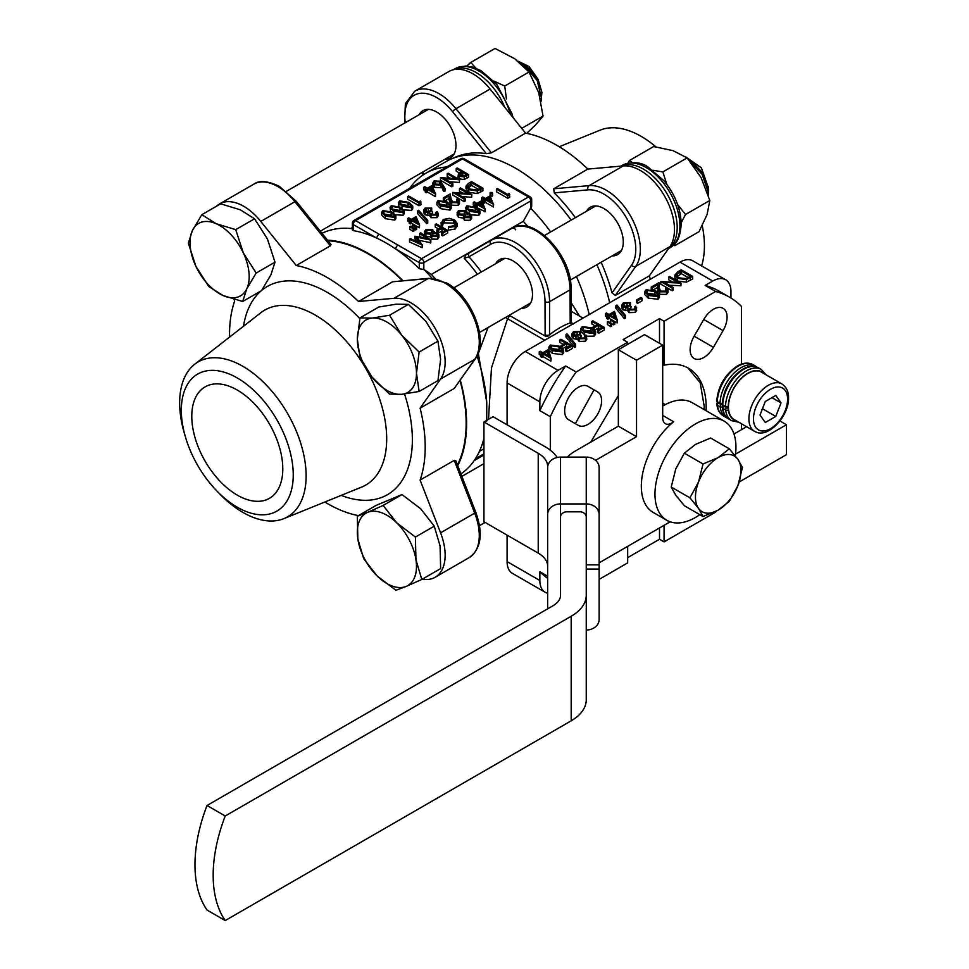 <?xml version="1.0" encoding="UTF-8"?>
<svg xmlns="http://www.w3.org/2000/svg" width="969" height="969" viewBox="0 0 969 969"><rect width="100%" height="100%" fill="white"/><g stroke="black" fill="none" stroke-linecap="round" stroke-linejoin="round"><path stroke-width="1.45" d="M713.426 309.281A19.307 11.143 120 0 0 703.773 319.479L694.131 336.195A19.307 11.143 120 0 0 694.131 358.482A19.307 11.143 120 0 0 713.426 347.338L723.08 330.623A19.307 11.143 120 0 0 723.08 308.324A19.307 11.143 120 0 0 713.426 309.281M578.299 387.297A19.307 11.143 120 0 0 565.69 404.315A19.307 11.143 120 0 0 568.658 419.783L578.299 425.355A19.307 11.143 120 0 0 597.607 414.211A19.307 11.143 120 0 0 597.607 391.912L587.953 386.34A19.307 11.143 120 0 0 578.299 387.297M521.419 308.275A27.35 15.795 -120 0 0 526.845 306.991A27.35 15.795 -120 0 0 531.036 285.08A27.35 15.795 -120 0 0 513.17 260.988A27.35 15.795 -120 0 0 499.495 259.631A27.35 15.795 -120 0 0 495.68 263.689M466.089 254.774L491.307 240.203A48.256 27.859 60 0 1 515.447 242.601A48.256 27.859 60 0 1 549.568 301.698L549.532 335.468A3.222 1.405 170 0 1 545.135 336.037L545.014 301.698A45.046 26.006 -120 0 0 525.355 256.373A45.046 26.006 -120 0 0 490.641 244.309L468.984 256.809L464.199 258.238L466.089 254.774L469.65 252.715A3.222 2.628 60 0 0 468.984 256.809A131.905 76.163 60 0 1 481.339 271.974M469.65 252.715L511.789 228.381C533.398 214.125 572.243 255.925 570.983 288.568A3.222 1.853 180 0 1 570.038 289.876A48.256 27.859 -120 0 0 535.918 230.779A48.256 27.859 -120 0 0 511.789 228.381A3.222 2.628 60 0 1 515.665 229.859M327.486 240.142A138.991 80.245 60 0 1 402.886 280.659M460.323 380.139A138.991 80.245 60 0 1 466.598 423.683A138.991 80.245 60 0 1 457.719 465.701M486.741 421.031L486.741 402.292L478.347 353.503L488.013 327.558M530.758 207.947L530.758 200.922A3.222 1.853 0 0 0 531.69 199.602L531.69 206.349L523.248 221.344L431.338 274.409L424.059 269.552A138.991 80.245 60 0 1 432.126 278.285M477.002 356.011A138.991 80.245 60 0 1 486.741 402.292M424.059 269.552L419.286 268.716L419.286 262.647L395.74 249.057A138.991 80.245 60 0 1 419.286 268.716M379.121 234.219A3.222 1.853 120 0 0 376.844 238.156L353.31 224.566L353.31 230.622A138.991 80.245 60 0 1 376.844 238.156A138.991 80.245 60 0 1 395.74 249.057A3.222 1.853 120 0 1 398.017 245.121L421.551 258.711L528.48 196.986L462.504 158.892L355.587 220.617L398.017 245.121M353.31 230.622L352.365 229.992L352.365 223.245A3.222 1.853 0 0 0 353.31 224.566A3.222 1.853 120 0 1 355.587 220.617A3.222 1.853 -120 0 0 353.976 220.46L460.893 158.734A3.222 1.853 60 0 1 462.504 158.892A3.222 1.853 120 0 1 464.115 158.734A3.222 3.222 0 0 0 460.893 158.734M321.999 233.311A138.991 80.245 60 0 1 352.365 228.684M545.135 336.037L509.234 315.3A3.222 1.853 -60 0 1 507.55 318.801L491.477 367.881L488.521 419.323M409.851 188.204A138.991 80.245 60 0 1 425.766 173.281L446.249 161.46A138.991 80.245 60 0 1 571.165 220.108M596.904 264.694A138.991 80.245 60 0 1 609.683 302.716M425.766 173.281A138.991 80.245 60 0 1 446.648 166.959M530.527 208.081A138.991 80.245 60 0 1 550.683 231.93M576.422 276.516A138.991 80.245 60 0 1 589.2 314.537M551.107 358.409L550.889 361.158L543.015 356.604L541.707 357.367L540.545 356.689L540.545 354.073L541.853 353.31L539.224 351.795L540.254 351.202L542.87 352.716L548.272 349.603L551.107 358.409L543.015 353.988L541.707 354.739L540.545 354.073M540.545 355.175L539.224 354.424L539.224 351.795M566.647 343.716L562.129 346.321L560.954 345.642L565.472 343.038L559.937 339.84L560.954 339.247L572.328 345.812L572.328 348.44L566.792 351.638L565.617 350.972L565.617 348.343L570.147 345.727L566.647 343.716L566.647 346.333L562.965 348.465M567.87 347.047L566.647 346.333M563.207 344.346L559.937 342.469L559.937 339.84M575.598 346.89L574.52 347.52L566.005 337.103L566.005 334.487L567.083 333.857L575.598 344.274L575.598 346.89M580.649 331.422L574.641 332.355L573.26 334.111L574.157 335.419L580.056 334.789L581.23 335.456L580.177 338.217L584.246 337.927L584.876 335.54L585.894 334.959L586.839 339.295L585.421 341.221L579.147 341.427L578.13 339.32L573.236 338.69L571.746 336.594L571.746 333.966L573.491 331.677L580.649 331.422L580.649 334.051L574.072 335.371M581.23 335.456L580.685 338.435M595.584 331.592L594.191 333.53L584.283 332.343L580.819 328.624L582.236 326.626L592.011 327.885L595.584 331.592L595.584 334.22L594.191 336.158L586.766 336.182M585.094 335.419L580.819 331.253L580.819 328.624M625.465 318.098L624.387 318.728L615.884 308.312L615.884 305.683L616.95 305.065L625.465 315.47L625.465 318.098M630.516 302.619L624.52 303.563L623.128 305.308L624.024 306.628L629.935 305.998L631.098 306.664L630.044 309.426L634.114 309.135L634.743 306.749L635.773 306.156L636.718 310.504L635.301 312.43L629.026 312.636L628.009 310.516L623.103 309.898L621.626 307.791L621.626 305.162L623.37 302.873L630.516 302.619L630.516 305.247L623.939 306.567M631.098 306.664L630.553 309.644M642.035 300.79L637.663 303.309L636.5 302.643L636.5 300.015L640.872 297.483L642.035 298.161L642.035 300.79M659.453 294.709L659.453 297.338L658.072 299.276L648.164 298.089L644.688 294.37L644.688 291.742L646.105 289.755L655.892 291.003L659.453 294.709L658.072 296.647L648.164 295.46L644.688 291.742M741.418 364.598L741.418 306.361A167.298 96.585 120 0 0 729.512 297.18A167.298 96.585 120 0 0 715.619 291.475L664.068 321.236L659.514 318.607L623.115 339.622L627.67 342.251L576.119 372.011A167.298 96.585 120 0 0 550.319 416.694L550.319 450.21M715.619 291.475L705.153 285.431L712.748 281.046A25.739 14.862 -60 0 1 725.624 279.762A25.739 14.862 -60 0 1 730.953 291.548L730.953 298.04M712.748 281.046L679.996 262.127L525.295 351.444L558.059 370.352L565.654 365.967L576.119 372.011M692.641 276.359L692.641 278.987L686.331 282.161L677.476 281.01L674.884 277.679L674.884 275.051L677.743 271.829L681.268 269.794L692.641 276.359L686.331 279.532L677.476 278.382L674.884 275.051M680.977 283.093L664.298 282.391L673.249 287.551L672.22 288.144L660.846 281.579L677.513 282.27L668.574 277.11L669.603 276.528L680.977 283.093L680.977 285.722L669.276 285.261M673.249 287.551L673.249 290.179L672.22 290.773L660.846 284.208L660.846 281.579M672.522 282.015L668.574 279.738L668.574 277.11M665.667 290.906L665.376 288.059L666.393 287.466L668.016 289.707L666.478 291.802L666.478 294.431L659.404 294.297M668.016 289.707L668.016 292.335L666.478 294.431M658.096 292.493L657.685 287.381L653.481 289.804M617.314 320.182L617.096 322.931L609.222 318.389L607.914 319.14L606.751 318.474L606.751 315.846L608.06 315.082L605.431 313.568L606.461 312.975L609.077 314.501L614.479 311.376L617.314 320.182L609.222 315.761L607.914 316.512L606.751 315.846M606.751 316.96L605.431 316.197L605.431 313.568M610.688 326.638L607.345 324.518L607.345 321.902L608.048 321.49L611.705 323.416L611.705 326.044L610.688 326.638L610.688 324.009L607.345 321.902M614.77 321.647L613.752 322.241L610.397 320.133L611.112 319.722L614.77 321.647L614.77 324.276L613.752 324.869L611.705 323.585M598.576 325.269L594.058 327.885L592.895 327.207L597.413 324.603L591.877 321.405L592.895 320.812L604.268 327.377L604.268 330.005L598.721 333.203L597.558 332.524L597.558 329.908L602.076 327.292L598.576 325.269L598.576 327.897L594.905 330.029M599.811 328.612L598.576 327.897M595.136 325.911L591.877 324.021L591.877 321.405M563.643 350.027L563.643 352.655L562.262 354.593L552.354 353.406L548.878 349.688L548.878 347.059L550.295 345.061L560.082 346.321L563.643 350.027L562.262 351.965L552.354 350.778L548.878 347.059M395.885 215.857L395.885 218.485L394.758 220.12L385.299 218.679L381.641 214.888L381.641 212.259L382.803 210.588L392.142 212.09L395.885 215.857L394.758 217.492L385.299 216.051L381.641 212.259M412.746 206.131L411.619 207.766L402.147 206.324L398.501 202.521L399.664 200.862L409.003 202.364L412.746 206.131L412.746 208.759L411.619 210.394L403.928 209.873M398.925 206.349L398.501 202.521M445.025 188.47L445.025 191.099L443.536 191.208L441.573 187.041L440.701 187.707L434.512 187.38L432.913 185.309L432.913 182.693L434.136 180.949L440.616 181.215L445.025 188.47L443.536 188.58L441.573 184.413L440.701 185.079L434.512 184.764L432.913 182.693M416.646 226.746L415.628 227.34L412.285 225.232L413 224.82L416.646 226.746L416.646 229.374L415.628 229.968L414.175 229.047M413.157 231.397L409.814 229.278L409.814 226.649L410.517 226.249L414.175 228.175L414.175 230.804L413.157 231.397L413.157 228.769L409.814 226.649M419.601 225.05L419.395 227.788L411.522 223.245L410.347 223.924L409.184 223.245L409.184 220.617L410.347 219.939L407.731 218.425L408.748 217.843L411.377 219.357L416.04 216.656L419.601 225.05L411.522 220.617L410.347 221.295L409.184 220.617M409.184 221.901L407.731 221.053L407.731 218.425M457.041 202.085L456.726 199.239L457.743 198.645L459.488 200.971L458.204 202.751L458.204 205.38L451.711 205.198L449.543 201.685L448.986 198.584L445.037 200.862M459.488 200.971L459.488 203.599L458.204 205.38M471.867 194.539L456.629 193.485L465.156 198.403L464.139 198.996L452.753 192.431L467.966 193.461L459.463 188.555L460.493 187.962L471.867 194.539L471.649 197.288L461.898 196.525M465.156 198.403L465.156 201.031L464.139 201.625L452.753 195.06L452.753 192.431M462.697 193.049L459.463 191.184L459.463 188.555M482.913 188.156L482.913 190.784L477.245 193.582L468.778 192.213L465.992 188.773L465.992 186.157L468.402 183.395L471.54 181.591L482.913 188.156L477.245 190.954L468.778 189.585L465.992 186.157M485.19 209.062L477.111 204.641L475.949 205.307L474.774 204.641L475.949 203.962L473.32 202.448L474.338 201.855L476.966 203.369L481.629 200.68L485.19 209.062L485.19 211.69L476.639 207.536M474.774 205.912L473.32 205.077L473.32 202.448M492.143 192.504L492.288 193.521L490.544 193.437L490.399 192.419L492.143 192.504L492.288 196.138L492.143 195.132L492.288 196.138L490.544 196.053L490.399 195.048M509.815 197.143L507.792 198.306L496.419 191.741L496.419 189.112L497.436 188.519L507.647 194.418L509.258 193.485L509.815 197.143M493.621 204.193L493.415 206.942L485.542 202.4L484.379 203.066L483.204 202.4L483.204 199.771L484.379 199.093L481.75 197.579L482.768 196.998L485.396 198.512L490.06 195.811L493.415 204.314L485.542 199.771L484.379 200.45L483.204 199.771M483.204 201.055L481.75 200.208L481.75 197.579M479.994 211.072L478.868 212.72L469.408 211.266L465.762 207.475L466.913 205.816L476.263 207.318L479.994 211.072L479.994 213.701L478.868 215.336L471.237 214.852M469.044 213.689L466.549 211.787M466.283 211.448L465.762 207.475M471.624 215.869L470.34 217.637L464.454 217.637L463.497 215.445L458.603 214.767L457.017 212.962L458.446 210.697L465.374 210.757L466.586 213.652L470.462 214.197L471.624 215.869L471.624 218.497L470.34 220.266L464.454 220.266L463.497 218.061L458.603 217.395L457.017 214.852M453.444 220.472L444.286 220.217L442.724 223.318L441.258 223.379L443.172 219.515L449.241 218.316L454.546 219.927L457.247 223.524L457.247 226.152L455.139 229.035L448.453 230.162L448.562 226.685L453.976 225.741L455.66 223.355L453.444 220.472L453.444 223.1L444.286 222.846L442.724 224.566M455.224 224.651L453.444 223.1M442.627 222.591L442.724 225.934L441.258 226.007L441.077 222.398L441.258 226.007M435.263 224.42L436.28 223.839L447.654 230.404L447.654 233.032L442.7 235.891L441.525 235.213L441.525 232.596L445.461 230.319L441.973 228.296L441.973 230.925L438.024 233.202L436.862 232.524L436.862 229.895L440.798 227.618L435.263 224.42L435.263 227.049L438.521 228.938M443.196 231.627L441.973 230.925M438.933 234.74L437.649 236.521L431.75 236.509L430.793 234.316L425.912 233.65L424.325 231.845L425.754 229.58L432.671 229.629L433.894 232.524L437.77 233.081L438.933 234.74L438.933 237.369L437.649 239.137L431.75 239.137L430.793 236.945L425.912 236.266L424.325 233.723M430.805 240.13L417.167 237.235L422.193 245.109L409.512 239.295L410.529 238.701L419.638 242.868L414.865 236.194L426.929 238.665L419.71 233.408L420.74 232.814L430.805 240.13L430.805 242.759L419.432 240.397M422.617 244.854L422.193 247.725L409.512 241.923L409.512 239.295M416.84 241.584L414.865 238.822L414.865 236.194M421.563 237.381L419.71 236.036L419.71 233.408M451.154 205.84L451.154 208.468L450.028 210.103L440.568 208.662L436.922 204.871L436.922 202.242L438.073 200.571L447.412 202.073L451.154 205.84L450.028 207.475L440.568 206.034L436.922 202.242M431.726 208.105L426.166 208.795L425.1 210.176L426.118 211.605L431.435 211.303L432.61 211.981L431.992 214.488L435.771 214.355L436.111 212.15L437.128 211.557L438.17 213.325L438.17 215.954L436.946 217.65L430.963 217.698L429.909 215.602L425.197 214.876L423.574 212.683L423.574 210.055L425.016 208.117L431.726 208.105L431.726 210.733L425.997 211.521M432.61 211.981L432.453 214.694M427.741 222.967L426.651 223.597L417.554 213.531L417.554 210.903L418.632 210.273L427.741 220.351L427.741 222.967M468.596 174.529L464.212 176.867L459.415 176.31L458.47 173.524L461.45 171.586L456.205 168.558L457.223 167.964L468.596 174.529L468.596 177.157L464.212 179.495L459.415 178.926L458.47 176.152M459.233 172.93L456.205 171.174L456.205 168.558M459.585 179.737L444.359 178.684L452.874 183.601L451.857 184.195L440.483 177.63L455.684 178.659L447.193 173.754L448.211 173.16L459.585 179.737L459.367 182.487L449.616 181.724M452.874 183.601L452.874 186.23L451.857 186.823L440.483 180.258L440.483 177.63M450.428 178.248L447.193 176.382L447.193 173.754M435.638 193.897L435.432 196.634L427.559 192.092L426.396 192.77L425.221 192.092L425.221 189.464L426.396 188.798L423.768 187.271L424.785 186.69L427.414 188.204L432.077 185.503L435.432 194.018L427.559 189.464L426.396 190.142L425.221 189.464M425.221 190.748L423.768 189.9L423.768 187.271M421.055 204.604L419.044 205.767L407.67 199.202L407.67 196.574L408.688 195.98L418.899 201.879L420.498 200.946L421.055 204.604M404.315 211L403.189 212.635L393.717 211.181L390.071 207.39L391.234 205.731L400.572 207.233L404.315 211L404.315 213.616L403.189 215.251L395.497 214.743M390.495 211.218L390.071 207.39M664.068 321.236L664.068 365.192A85.26 49.225 -60 0 1 688.499 368.232A85.26 49.225 -60 0 1 706.086 410.711M664.068 525.343L664.068 541.889L715.619 512.129A167.298 96.585 120 0 0 716.297 511.16M741.418 429.727L741.418 423.732M599.133 579.377L627.67 562.904L627.67 546.359M590.763 442.094L618.343 395.57M627.67 344.346L627.67 342.251M664.068 541.889L659.514 539.261L659.514 527.972M662.699 363.096L664.068 365.192M659.514 343.292L659.514 318.607M659.514 539.261L627.67 557.647M547.655 593.246A25.739 14.862 -60 0 1 545.184 592.289A25.739 14.862 -60 0 1 539.854 580.504L539.854 571.734L547.655 576.24M550.319 416.694L539.854 410.65L539.854 401.881A25.739 14.862 -60 0 1 558.059 370.352M539.854 401.881L507.09 382.961L507.09 424.81M507.09 535.142L507.09 561.596L539.854 580.504M679.996 262.127A25.739 14.862 -60 0 1 692.859 260.855L725.624 279.762M507.09 382.961A25.739 14.862 -60 0 1 525.295 351.444M545.184 592.289L512.419 573.369A25.739 14.862 -60 0 1 507.09 561.596M570.983 302.34L579.595 316.136M523.248 221.344A128.695 74.298 60 0 1 528.081 226.673M431.338 274.409A128.695 74.298 60 0 1 435.202 278.636M483.955 444.25L482.211 444.311M483.955 438.412A138.991 80.245 60 0 1 460.881 473.877M544.687 340.24L505.43 317.493M570.911 322.035A3.222 1.405 170 0 1 571.056 322.338A3.222 1.405 170 0 1 570.196 323.537L570.038 289.876L549.568 301.698A3.222 1.853 180 0 1 545.014 301.698M570.983 288.568L570.983 321.623A3.222 1.853 180 0 1 570.038 322.943A79.143 45.7 -60 0 0 559.803 327.764A79.143 45.7 -60 0 0 549.568 334.765A3.222 1.853 180 0 1 545.014 334.765M570.983 321.623L572.933 324.276M464.115 158.734L487.649 172.325A3.222 1.853 120 0 0 486.05 172.482M487.649 172.325L506.545 183.226A3.222 1.853 120 0 0 504.934 183.395M539.854 571.734A167.298 96.585 120 0 0 547.655 578.299M565.654 365.967A167.298 96.585 120 0 0 539.854 410.65M729.512 297.18L719.046 291.148A167.298 96.585 120 0 0 705.153 285.431M587.953 386.34L597.607 391.912L587.917 386.328M704.063 409.548L704.184 406.132L700.175 382.731L687.929 367.917M509.815 194.515L507.792 195.677L507.792 198.306M507.792 195.677L496.419 189.112M490.399 192.419L490.544 196.053M489.284 197.615L486.559 199.178L491.053 201.77L489.284 197.615L488.836 200.498M484.379 200.45L484.379 203.066M485.542 199.771L485.542 202.4M493.415 204.314L493.415 206.942M489.575 200.922L489.284 200.244M480.854 202.473L478.129 204.047L482.623 206.639L480.854 202.473L480.406 205.367M474.774 204.641L474.774 206.518M475.949 205.307L475.949 207.136M477.111 204.641L477.111 207.269M484.984 209.183L484.984 211.811M481.145 205.791L480.854 205.101M475.246 207.899L468.051 206.506L467.324 207.608L467.942 208.82L470.437 210.685L477.681 212.054L478.407 210.927L475.246 207.899L475.246 210.527L468.051 209.134M469.408 211.266L469.408 213.774M478.868 212.72L478.868 215.336M477.56 212.114L475.246 210.527M468.051 206.506L468.051 208.941M469.226 216.935L470.11 215.772L469.42 214.779L465.544 214.852L464.745 215.966L465.508 217.068L469.226 216.935M463.339 218.752L463.497 215.445M466.828 213.616L466.828 212.683L466.586 213.652M464.357 214.185L465.362 212.805L464.321 211.327L459.609 211.375L458.567 212.708L459.609 214.161L464.357 214.185M464.454 217.637L464.454 220.266M470.34 217.637L470.34 220.266M458.603 214.767L458.603 217.395M469.42 214.779L469.42 216.814M469.42 217.407L465.544 217.48M465.544 214.852L465.544 217.08M464.526 214.088L459.476 214.088M464.321 211.327L464.321 213.955M459.609 211.375L459.609 214.004M457.247 223.524L455.139 226.419L455.139 229.035M455.139 226.419L448.453 227.533M444.286 220.217L444.286 222.846M441.973 228.296L438.024 230.574L438.024 233.202M438.024 230.574L436.862 229.895M447.654 230.404L442.7 233.263L442.7 235.891M442.7 233.263L441.525 232.596M436.534 235.818L436.728 233.662L432.852 233.723L432.053 234.837L432.816 235.939L436.534 235.818M437.419 234.655L436.728 233.662L436.728 235.685M430.648 237.623L430.793 234.316M434.136 232.499L434.136 231.555L433.894 232.524M431.665 233.069L432.671 231.688L431.617 230.198L426.905 230.259L425.863 231.591L426.917 233.044L431.665 233.069M431.75 236.509L431.75 239.137M437.649 236.521L437.649 239.137M425.912 233.65L425.912 236.266M436.728 236.279L432.852 236.351M432.852 233.723L432.852 235.964M431.835 232.96L426.784 232.96M431.617 230.198L431.617 232.826M426.905 230.259L426.905 232.887M422.193 245.109L422.193 247.725M430.381 240.373L430.381 243.001M468.063 187.55L468.063 185.273L469.795 188.991L476.712 190.021L480.733 188.071L471.685 182.85L467.639 186.363M468.778 189.585L468.778 192.213M477.245 190.954L477.245 193.582M478.395 189.343L471.685 185.479L468.063 187.901M471.685 182.85L471.685 185.479M464.139 198.996L464.139 201.625M471.649 194.66L471.649 197.288M458.204 202.751L451.711 202.569L449.543 199.057L448.986 195.956L444.48 198.56L443.305 197.882L450.161 193.933L451.045 198.851L452.668 201.94L457.089 202.049L457.962 200.862L456.726 199.239M443.305 197.882L443.305 200.268M444.48 198.56L444.48 200.644M448.986 195.956L448.986 198.584M449.543 199.057L449.543 201.685M451.711 202.569L451.711 205.198M446.406 202.666L439.199 201.261L438.472 202.376L439.09 203.587L441.585 205.44L448.829 206.821L449.555 205.694L446.406 202.666L446.406 205.295L439.199 203.89M440.568 206.034L440.568 208.662M450.028 207.475L450.028 210.103M448.72 206.882L446.406 205.295M439.199 201.261L439.199 203.708M436.607 213.253L436.111 212.15L436.111 214.137M431.314 213.543L431.992 214.488M426.166 208.795L426.166 211.424M428.383 208.226L428.383 210.854M430.708 208.698L430.708 211.327M438.17 213.325L436.946 215.033L430.963 215.07L429.909 212.986L425.197 212.247L425.197 214.876M425.197 212.247L423.574 210.055M427.826 213.059L427.826 215.687M430.963 215.07L430.963 217.698M429.812 216.135L429.909 212.986M436.946 215.033L436.946 217.65M427.741 220.351L426.651 220.968L426.651 223.597M426.651 220.968L417.554 210.903M415.265 218.461L412.54 220.024L417.033 222.616L415.265 218.461L414.817 221.344M410.347 221.295L410.347 223.924M411.522 220.617L411.522 223.245M419.395 225.159L419.395 227.788M415.544 221.768L415.265 221.089M414.175 228.175L413.157 228.769M415.628 227.34L415.628 229.968M412.285 225.232L412.285 227.182M457.986 177.17L458.47 173.524M466.404 174.444L462.613 172.252L459.56 174.577L460.432 175.716L464.696 175.437L466.404 174.444M459.415 176.31L459.415 178.926M464.212 176.867L464.212 179.495M464.115 175.752L462.613 174.88L460.808 175.898M462.613 172.252L462.613 174.88M460.953 173.185L460.953 175.813M451.857 184.195L451.857 186.823M459.367 179.859L459.367 182.487M439.781 184.267L440.568 183.153L439.563 181.772L435.263 181.651L434.475 182.753L435.469 184.134L439.781 184.267M434.512 184.764L434.512 187.38M440.701 185.079L440.701 187.707M441.573 184.413L441.573 187.041M443.536 188.58L443.536 191.208M439.563 181.772L439.563 184.376M439.563 184.401L435.263 184.28M435.263 181.651L435.263 184.001M431.302 187.308L428.577 188.882L433.07 191.474L431.302 187.308L430.854 190.19M426.396 190.142L426.396 192.77M427.559 189.464L427.559 192.092M435.432 194.018L435.432 196.634M431.593 190.614L431.302 189.936M421.055 201.976L419.044 203.139L419.044 205.767M419.044 203.139L407.67 196.574M407.985 202.957L400.791 201.552L400.064 202.654L400.681 203.865L403.177 205.731L410.42 207.112L411.147 205.973L407.985 202.957L407.985 205.585L400.791 204.18M402.147 206.324L402.147 208.214M411.619 207.766L411.619 210.394M410.311 207.16L407.985 205.585M400.791 201.552L400.791 203.987M399.555 207.826L392.36 206.421L391.633 207.523L392.251 208.735L394.746 210.6L401.99 211.981L402.716 210.842L399.555 207.826L399.555 210.443L392.36 209.05M393.717 211.181L393.717 213.083M403.189 212.635L403.189 215.251M401.881 212.029L399.555 210.443M392.36 206.421L392.36 208.856M391.137 212.683L383.93 211.29L383.203 212.393L383.821 213.604L386.316 215.469L393.559 216.838L394.286 215.712L391.137 212.683L391.137 215.312L383.93 213.907M385.299 216.051L385.299 218.679M394.758 217.492L394.758 220.12M393.45 216.899L391.137 215.312M383.93 211.29L383.93 213.725M681.413 271.054L677.149 273.852L676.532 275.281L678.506 277.788L685.834 278.563L690.449 276.274L681.413 271.054L681.413 273.682L677.04 276.613M677.476 278.382L677.476 281.01M686.331 279.532L686.331 282.161M688.147 277.57L681.413 273.682M677.149 273.852L677.149 276.48M672.22 288.144L672.22 290.773M680.759 283.214L680.759 285.843M666.478 291.802L659.659 291.826L657.878 288.144L657.685 284.753L652.391 287.805L651.229 287.127L658.956 282.669L659.247 287.938L660.592 291.185L665.364 291.1L666.478 289.598L665.376 288.059M651.229 287.127L651.229 289.125M652.391 287.805L652.391 289.404M657.685 284.753L657.685 287.381M659.659 291.826L659.659 294.455M654.874 291.596L647.244 290.446L646.262 291.851L646.759 292.977L649.182 294.879L656.873 296.005L657.854 294.576L654.874 291.596L654.874 294.225L646.989 293.244M648.164 295.46L648.164 298.089M658.072 296.647L658.072 299.276M657.139 295.811L654.874 294.225M647.244 290.446L647.244 293.074M642.035 298.161L637.663 300.693L637.663 303.309M637.663 300.693L636.5 300.015M635.155 307.791L634.743 306.749L634.743 308.663M629.438 308.554L630.044 309.426M624.52 303.563L624.52 306.192M627.028 302.825L627.028 305.453M629.499 303.212L629.499 305.841M636.718 307.876L635.301 309.801L629.026 310.007L628.009 307.888L623.103 307.27L623.103 309.898M623.103 307.27L621.626 305.162M625.804 308.045L625.804 310.674M629.026 310.007L629.026 312.636M627.9 311.097L628.009 307.888M635.301 309.801L635.301 312.43M625.465 315.47L624.387 316.1L624.387 318.728M624.387 316.1L615.884 305.683M613.643 313.217L610.252 315.167L615.182 318.026L613.643 313.217L613.643 315.833L612.517 316.488M607.914 316.512L607.914 319.14M609.222 315.761L609.222 318.389M617.096 320.303L617.096 322.931M614.152 317.42L613.643 315.833M611.705 323.416L610.688 324.009M613.752 322.241L613.752 324.869M610.397 320.133L610.397 322.725M592.895 327.207L592.895 328.406M594.058 327.885L594.058 329.23M604.268 327.377L598.721 330.574L598.721 333.203M598.721 330.574L597.558 329.908M590.993 328.467L583.374 327.316L582.381 328.721L582.878 329.86L585.312 331.761L592.992 332.876L593.985 331.459L590.993 328.467L590.993 331.095L583.108 330.114M584.283 332.343L584.283 334.971M594.191 333.53L594.191 336.158M593.27 332.694L590.993 331.095M583.374 327.316L583.374 329.944M585.276 336.582L584.876 335.54L584.876 337.454M579.571 337.357L580.177 338.217M574.641 332.355L574.641 334.983M577.161 331.616L577.161 334.244M579.619 332.004L579.619 334.632M586.839 336.667L585.421 338.593L579.147 338.811L578.13 336.691L573.236 336.061L573.236 338.69M573.236 336.061L571.746 333.966M575.937 336.837L575.937 339.465M579.147 338.811L579.147 341.427M578.021 339.889L578.13 336.691M585.421 338.593L585.421 341.221M575.598 344.274L574.52 344.891L574.52 347.52M574.52 344.891L566.005 334.487M560.954 345.642L560.954 346.854M562.129 346.321L562.129 347.677M572.328 345.812L566.792 349.01L566.792 351.638M566.792 349.01L565.617 348.343M559.065 346.914L551.434 345.763L550.453 347.156L550.949 348.295L553.372 350.197L561.051 351.311L562.044 349.894L559.065 346.914L559.065 349.543L551.167 348.549M552.354 350.778L552.354 353.406M562.262 351.965L562.262 354.593M561.33 351.129L559.065 349.543M551.434 345.763L551.434 348.38M547.437 351.432L544.045 353.394L548.975 356.241L547.437 351.432L547.437 354.06L546.31 354.702M541.707 354.739L541.707 357.367M543.015 353.988L543.015 356.604M550.889 358.53L550.889 361.158M547.945 355.647L547.437 354.06M674.872 243.764L674.763 245.69L699.049 231.664L707.079 214.537L709.817 200.462L685.531 214.488L677.61 204.532M709.817 200.462L701.12 177.642L687.142 157.886L662.844 171.913L652.936 170.278M666.817 184.316L662.844 171.913M681.219 222.713L685.531 214.488M687.142 157.886L673.055 150.679L653.687 146.513L629.402 160.539L627.985 163.107M632.491 162.622L629.402 160.539M526.7 133.359L535.724 124.783L543.052 116.062L538.679 92.515L529.026 72.009L504.728 86.035L493.996 81.117M529.026 72.009L514.672 58.709L495.038 48.45L470.752 62.476L466.707 66.074M476.009 68.254L470.752 62.476M543.052 116.062L521.722 128.368M506.424 98.911L504.728 86.035M235.721 229.641L243.304 252.861L256.167 273.028L246.78 288.786A41.824 24.152 60 0 1 223.088 295.545A41.824 24.152 60 0 1 195.92 266.378A41.824 24.152 60 0 1 192.431 230.452A41.824 24.152 60 0 1 201.915 222.046A41.824 24.152 60 0 1 216.123 223.694L235.721 229.641L254.556 218.776L267.42 238.943L274.99 262.163L270.896 274.857L261.521 290.615L242.686 301.492L223.088 295.545L208.771 286.545L195.92 266.378L188.337 243.158L192.431 230.452L201.818 214.706L220.641 203.829L240.239 209.776L254.556 218.776M541.029 101.575L541.913 92.309L537.904 80.112L526.555 66.364L519.638 62.488M540.823 100.582L541.356 97.675L537.214 80.512L524.52 65.795L521.213 63.857M517.967 61.144L529.086 66.534L538.098 79.325L541.913 92.309M541.368 97.53L540.629 99.698M256.167 273.028L274.99 262.163M201.818 214.706L216.123 223.694A41.824 24.152 60 0 1 243.304 252.861A41.824 24.152 -120 0 1 246.78 288.786L242.686 301.492M538.098 79.325L527.608 67.2M522.582 64.584L521.71 64.305M359.971 317.893L372.12 318.098A41.824 24.152 60 0 1 386.91 322.059A41.824 24.152 60 0 1 401.699 335.177L419.129 352.038L437.952 341.173L440.592 359.366L437.952 380.599L419.129 391.476L401.699 394.322L389.55 394.117L372.12 377.244L359.971 357.331L357.331 339.138L359.971 317.893L378.806 307.016L396.236 304.169L408.385 304.375L425.815 321.248L437.952 341.173M419.129 352.038L416.476 373.283A41.824 24.152 -120 0 1 401.699 394.322A41.824 24.152 60 0 1 372.12 377.244A41.824 24.152 60 0 1 357.331 339.138A41.824 24.152 60 0 1 372.12 318.098L389.55 315.252L408.385 304.375M708.521 195.883L708.63 189.197L702.779 173.839L693.307 163.313L689.807 160.999M708.073 194.442L708.121 191.765L702.089 174.238L691.163 162.671M685.798 156.942L701.386 167.831L708.46 187.986M389.55 315.252L401.699 335.177A41.824 24.152 60 0 1 416.476 373.283L419.129 391.476M708.424 187.841L703.252 173.572L694.361 164.149M402.002 494.565L420.764 508.846L434.245 526.167L440.071 545.862L440.629 568.597L421.794 579.462L406.217 586.402A41.824 24.152 60 0 1 392.433 586.124A41.824 24.152 60 0 1 377.171 576.01L363.69 558.677L357.852 538.994L357.307 516.259L376.142 505.382L402.002 494.565L383.167 505.443L396.648 522.763L415.41 537.044L434.245 526.167M415.41 537.044L415.955 559.779A41.824 24.152 60 0 1 406.217 586.402L395.933 590.291L377.171 576.01A41.824 24.152 60 0 1 357.852 538.994A41.824 24.152 -120 0 1 367.59 512.371L383.167 505.443M357.307 516.259L367.59 512.371A41.824 24.152 60 0 1 396.648 522.763A41.824 24.152 60 0 1 415.955 559.779L421.794 579.462M662.699 403.31A42.151 24.334 -60 0 1 665.279 404.63M575.356 423.647L594.033 389.853M671.226 487.044L675.756 468.948L684.356 453.189L695.463 444.432L710.628 438.024L729.318 448.817L737.906 459.33L742.448 467.494L737.906 485.59L729.318 501.348L718.211 510.106L703.046 516.513L684.356 505.721L675.756 495.207L671.226 487.044L689.904 497.824L698.504 482.077L703.046 463.981L684.356 453.189M703.046 516.513L698.504 508.35L689.904 497.824M703.046 463.981L718.211 457.562L729.318 448.817M698.504 482.077A32.171 18.581 -60 0 1 718.211 457.562A32.171 18.581 -60 0 1 737.906 459.33A32.171 18.581 -60 0 1 737.906 485.59A32.171 18.581 -60 0 1 718.211 510.106A32.171 18.581 -60 0 1 698.504 508.35A32.171 18.581 -60 0 1 698.504 482.077M781.935 383.978L761.452 372.157A27.35 15.795 120 0 0 740.389 379.485A27.35 15.795 120 0 0 728.446 407.004A27.35 15.795 120 0 0 734.114 419.516L754.585 431.338A27.35 15.795 -60 0 1 748.916 418.826A27.35 15.795 -60 0 1 760.859 391.294A27.35 15.795 -60 0 1 781.935 383.978C786.513 387.188 788.718 391.803 788.536 397.811C789.25 416.173 767.533 439.623 754.585 431.338M775.781 416.44L781.038 402.898L775.781 395.425L765.28 401.493L760.023 415.035L765.28 422.508L775.781 416.44L762.47 408.748M771.942 397.653L781.038 402.898M586.257 564.866L599.133 564.866L599.133 619.506A12.863 10.502 180 0 1 586.257 630.02M483.955 521.782L538.231 553.117L538.231 453.298L483.955 421.963L483.955 521.782M547.655 470.256L547.655 466.428A32.171 18.581 180 0 0 538.231 453.298M547.655 514.43L547.655 467.627A12.863 10.502 0 0 1 560.53 457.114L560.53 503.928A12.863 10.502 180 0 0 547.655 514.43L547.655 608.835M586.257 517.058A6.432 5.257 0 0 0 579.825 511.802L566.962 511.802A6.432 5.257 0 0 0 560.53 517.058L560.53 595.245L560.53 503.928L586.257 503.928L586.257 457.114L560.53 457.114M599.133 569.069L586.257 569.069M586.257 457.114A12.863 10.502 0 0 1 599.133 467.627L599.133 564.866M599.133 514.43A12.863 10.502 180 0 0 586.257 503.928L586.257 699.8A51.478 29.724 180 0 1 571.189 720.815L571.189 616.26A51.478 29.724 -0 0 0 586.257 595.245L586.257 561.499M483.955 421.963L493.051 416.706L545.45 446.951A51.478 29.724 0 0 1 557.211 457.477M547.655 566.247A32.171 18.581 0 0 0 538.231 553.117M735.326 455.878A57.268 33.067 120 0 0 735.956 447.327A57.268 33.067 120 0 0 724.097 421.103A57.268 33.067 120 0 0 679.959 436.45A57.268 33.067 120 0 0 654.971 494.081A57.268 33.067 120 0 0 666.829 520.292A57.268 33.067 120 0 0 699.836 514.66M662.699 406.096A57.268 33.067 -60 0 1 692.241 402.716L724.097 421.103M662.699 415.435L673.637 421.745A57.268 33.067 120 0 0 641.321 486.196A57.268 33.067 120 0 0 653.179 512.419L666.829 520.292M595.547 460.348L636.536 436.68L636.536 360.238L662.699 345.134L662.699 417.76A12.863 7.425 -60 0 0 665.364 423.659A12.863 7.425 -60 0 0 673.637 421.745M599.133 562.832L670.16 521.819M739.202 481.968L786.453 454.679L786.453 424.737L735.556 454.122M779.948 420.97L786.453 424.737M662.699 345.134L644.506 334.632L618.343 349.736L618.343 426.178L575.598 450.851A51.478 29.724 -0 0 0 567.313 457.114M733.969 434.015L746.602 426.723M571.189 616.26L225.232 815.995A128.695 74.298 -60 0 0 225.232 920.55L207.027 910.048A128.695 74.298 -60 0 1 207.027 805.493L552.984 605.758A25.739 14.862 180 0 0 560.53 595.245M225.232 920.55L571.189 720.815M225.232 815.995L207.027 805.493M618.343 426.178L636.536 436.68M618.343 349.736L636.536 360.238M237.284 390.059A64.342 37.149 -120 0 0 205.113 386.873A64.342 37.149 -120 0 0 195.253 438.436A64.342 37.149 -120 0 0 237.284 495.135A64.342 37.149 -120 0 0 269.455 498.32A64.342 37.149 -120 0 0 279.326 446.757A64.342 37.149 -120 0 0 237.284 390.059M185.358 436.716L184.207 432.719A89.439 51.636 60 0 1 194.733 364.223A89.439 51.636 60 0 1 242.88 366.33A89.439 51.636 60 0 1 302.231 448.405A89.439 51.636 60 0 1 283.881 518.633A89.439 51.636 60 0 1 242.88 512.395A89.439 51.636 60 0 1 219.297 493.5L216.414 490.496A79.143 45.7 60 0 1 185.358 436.716A79.143 45.7 60 0 1 237.284 377.971A79.143 45.7 60 0 1 293.244 474.907A79.143 45.7 60 0 1 237.284 507.211A79.143 45.7 60 0 1 216.414 490.496M327.97 240.748A138.337 79.87 60 0 1 368.317 253.987A138.337 79.87 60 0 1 402.377 280.707M460.033 380.563A138.337 79.87 60 0 1 457.429 464.987M216.499 206.227A48.256 27.859 60 0 1 219.6 203.902A48.256 27.859 60 0 1 260.782 221.429L296.235 265.518A138.337 79.87 60 0 1 327.377 277.631A138.337 79.87 60 0 1 358.506 301.48L392.639 281.773L428.94 278.333A3.222 2.532 -95.1 0 0 428.08 278.612L393.959 298.307A48.256 27.859 60 0 1 435.154 328.358A48.256 27.859 60 0 1 440.58 379.049L420.11 408.167A138.337 79.87 60 0 1 420.11 480.079L454.231 460.372L455.672 460.432L475.731 512.141C483.361 533.507 481.218 548.648 469.275 557.563A48.256 27.859 -120 0 0 474.701 513.122L440.58 532.829A48.256 27.859 60 0 1 435.154 577.258A48.256 27.859 60 0 1 422.314 579.171M454.231 388.46L474.701 359.354A3.222 2.532 35.1 0 0 475.355 358.748L454.231 388.46L420.11 408.167M358.409 515.617A138.337 79.87 60 0 1 327.377 503.541A138.337 79.87 60 0 1 324.821 502.027M393.959 298.307L358.506 301.48M233.977 299.373L234.643 301.093A138.337 79.87 60 0 0 229.58 337.079M440.58 532.829L420.11 480.079M330.356 245.823L294.915 201.722A3.222 0.678 -38.8 0 1 296.284 201.322L331.023 244.551L330.356 245.823L296.235 265.518M701.592 265.894A89.439 51.636 -120 0 0 702.246 225.68M655.807 146.803A89.439 51.636 -120 0 0 641.175 136.375A89.439 51.636 -120 0 0 600.174 130.137L559.246 146.743M612.19 255.864A27.35 15.795 -120 0 0 617.616 254.593A27.35 15.795 -120 0 0 621.807 232.681A27.35 15.795 -120 0 0 603.941 208.577A27.35 15.795 -120 0 0 590.266 207.221A27.35 15.795 -120 0 0 586.451 211.29M444.892 159.279A27.35 15.795 -120 0 0 450.319 158.008A27.35 15.795 -120 0 0 454.509 136.084A27.35 15.795 -120 0 0 436.644 111.992A27.35 15.795 -120 0 0 422.968 110.636A27.35 15.795 -120 0 0 419.153 114.693M575.38 217.674A138.337 79.87 -120 0 0 554.256 192.879L553.699 188.785L589.152 185.624A48.256 27.859 60 0 1 606.219 190.19A48.256 27.859 60 0 1 635.761 266.354L669.894 246.659A48.256 27.859 -120 0 0 640.339 170.483A48.256 27.859 -120 0 0 623.273 165.917L587.832 169.078A138.337 79.87 -120 0 0 556.691 145.229A138.337 79.87 -120 0 0 525.549 133.128L490.096 89.027A48.256 27.859 -120 0 0 473.042 73.898A48.256 27.859 -120 0 0 448.913 71.512L414.78 91.207A48.256 27.859 60 0 1 438.921 93.605A48.256 27.859 60 0 1 455.975 108.734L490.096 89.027M650.26 279.29A138.337 79.87 -120 0 0 649.424 275.777L615.303 295.472L612.033 292.953A138.337 79.87 -120 0 0 601.119 262.248M553.699 188.785L587.832 169.078M669.894 246.659L649.424 275.777M486.329 153.659L452.559 111.665A3.222 0.678 -38.8 0 1 455.975 108.734L491.428 152.836L486.329 153.659A138.337 79.87 -120 0 0 453.795 157.959M491.428 152.836L525.549 133.128M571.262 322.822L573.067 323.864M477.414 274.227A128.695 74.298 -120 0 0 464.199 258.238M475.379 458.809L483.955 453.855M506.545 183.226L530.091 196.816A3.222 1.853 120 0 0 528.48 196.986A3.222 1.853 -120 0 1 530.758 200.922L423.828 262.647L423.828 269.685M511.789 228.381L491.307 240.203A3.222 2.628 60 0 0 490.641 244.309M419.286 262.647A3.222 1.853 0 0 0 423.828 262.647A3.222 1.853 60 0 0 421.551 258.711A3.222 1.853 120 0 0 419.286 262.647M703.773 319.479L723.08 330.623M694.131 336.195L713.426 347.338M480.866 189.33L480.866 191.959M470.559 183.492L470.559 186.121M466.646 175.655L466.646 178.284M690.34 277.679L690.34 280.307M680.105 271.805L680.105 274.433M657.878 288.144L657.878 290.773M453.262 69.78A47.614 27.495 60 0 1 476.227 72.59A47.614 27.495 60 0 1 504.728 107.22M510.457 114.354A47.614 27.495 -120 0 0 478.952 71.016A47.614 27.495 -120 0 0 455.151 68.654L465.423 66.025L472.739 67.127L481.048 70.701L496.758 84.218L512.177 114.076L512.916 117.419M621.081 166.111A47.614 27.495 60 0 1 643.525 169.175A47.614 27.495 60 0 1 674.254 209.922A47.614 27.495 60 0 1 668.622 248.452M646.25 167.601A47.614 27.495 -120 0 0 622.449 165.239C632.939 161.387 641.575 162.077 648.346 167.286L664.056 180.815C675.078 194.503 680.807 208.965 681.243 224.202C679.657 242.795 674.291 244.467 670.063 247.713A47.614 27.495 -120 0 0 677.355 209.558A47.614 27.495 -120 0 0 646.25 167.601M787.591 399.119A24.128 13.929 120 0 0 770.537 389.272A24.128 13.929 120 0 0 753.47 418.826A24.128 13.929 120 0 0 770.537 428.673A24.128 13.929 120 0 0 787.591 399.119M738.741 422.193L731.619 420.679A29.603 17.091 -60 0 1 725.648 409.972L722.91 408.397A29.603 17.091 120 0 0 728.894 419.105C725.175 416.852 722.995 413.036 722.353 407.634A1.926 1.235 173.6 0 0 722.91 408.397A1.926 1.114 -60 0 1 723.831 406.181M728.591 409.657L728.361 409.79A27.665 15.976 120 0 0 736.21 420.728M727.247 407.586A1.926 1.114 -120 0 1 728.361 409.79A1.926 1.235 173.6 0 1 725.648 409.972A1.926 1.114 120 0 1 726.714 407.622M746.421 370.885A29.603 17.091 -60 0 1 761.222 369.419L758.485 367.832A29.603 17.091 120 0 0 743.683 369.31A29.603 17.091 120 0 0 722.765 404.86L725.502 406.447A29.603 17.091 -60 0 1 746.421 370.885M763.56 373.368A27.665 15.976 120 0 0 747.789 373.247A27.665 15.976 120 0 0 728.228 406.483L728.458 406.35M722.765 404.86A1.926 1.078 -178.6 0 1 722.208 404.073A1.926 1.926 0 0 0 723.165 405.793A1.926 1.114 120 0 1 722.765 404.86M728.228 406.483A1.926 1.078 -178.6 0 1 725.502 406.447A1.926 1.114 -60 0 0 725.902 407.368A1.926 1.926 0 0 0 727.828 407.368A1.926 1.114 -120 0 0 728.228 406.483M723.165 405.793L725.902 407.368A1.926 1.114 -60 0 0 726.859 407.271A1.926 1.114 -120 0 0 727.828 407.368L728.446 407.016M727.586 418.22L726.156 417.53A29.603 17.091 -60 0 1 720.185 406.823L717.46 405.248A29.603 17.091 120 0 0 723.431 415.955C719.713 413.702 717.532 409.887 716.89 404.485A1.926 1.235 173.6 0 0 717.46 405.248A1.926 1.114 -60 0 1 718.368 403.031M722.414 406.895A1.926 1.235 173.6 0 1 720.185 406.823A1.926 1.114 120 0 1 721.251 404.473M740.958 367.723A29.603 17.091 -60 0 1 755.759 366.258L753.034 364.683A29.603 17.091 120 0 0 738.233 366.149A29.603 17.091 120 0 0 717.302 401.711L720.04 403.286A29.603 17.091 -60 0 1 740.958 367.723M742.327 370.097A27.665 15.976 120 0 0 722.765 403.334M722.838 406.12A1.926 1.114 -120 0 0 721.784 404.436M717.302 401.711A1.926 1.078 -178.6 0 1 716.745 400.924A1.926 1.926 0 0 0 717.702 402.644A1.926 1.114 120 0 1 717.302 401.711M722.22 403.54A1.926 1.078 -178.6 0 1 720.04 403.286A1.926 1.114 -60 0 0 720.439 404.218A1.926 1.926 0 0 0 722.208 404.303M717.702 402.644L720.439 404.218A1.926 1.114 -60 0 0 721.408 404.121A1.926 1.114 -120 0 0 722.208 404.279M283.881 518.633L361.558 487.116A101.018 58.322 -120 0 0 382.295 407.792A101.018 58.322 -120 0 0 315.252 315.095A101.018 58.322 -120 0 0 260.879 312.708L194.733 364.223M243.51 326.226A120.192 69.393 60 0 1 261.17 290.821M261.666 290.397A120.192 69.393 60 0 1 327.377 292.444A120.192 69.393 60 0 1 359.826 318.607M260.782 221.429L294.915 201.722A48.256 27.859 -120 0 0 277.849 186.593A48.256 27.859 -120 0 0 253.721 184.207C259.329 180.101 267.904 180.84 279.46 186.436L296.284 201.322M440.58 379.049L474.701 359.354A48.256 27.859 -120 0 0 445.146 283.178A48.256 27.859 -120 0 0 428.08 278.612L392.639 281.773M404.545 394.02A120.192 69.393 60 0 1 341.173 495.389M475.731 512.141A3.222 0.678 -21.2 0 1 474.701 513.122L454.231 460.372M612.033 292.953L631.522 265.215A45.046 26.006 -120 0 0 626.459 217.904A45.046 26.006 -120 0 0 588.013 189.863A3.222 2.532 84.9 0 1 589.152 185.624L623.273 165.917M588.013 189.863L554.256 192.879M452.559 111.665A45.046 26.006 -120 0 0 418.342 93.654A45.046 26.006 -120 0 0 405.284 122.7M422.75 172.058L423.707 174.553M631.522 265.215A3.222 2.532 -144.9 0 0 635.761 266.354L615.303 295.472M583.023 318.111L570.983 311.158M479.389 451.421L483.955 448.78M350.705 228.514L352.365 227.558M474.204 460.566L483.955 454.945M353.976 220.46A3.222 3.222 0 0 0 352.365 223.245M531.69 199.602A3.222 3.222 0 0 0 530.091 196.816M492.591 195.726L492.591 193.097M490.108 195.472L490.108 192.843M453.165 69.804L455.151 68.654M620.911 166.135L622.449 165.239M668.525 248.597L670.063 247.713M454.134 153.938L320.303 231.203M428.395 109.364L286.449 191.305M528.602 67.915L526.555 66.364M621.432 250.535L570.256 280.077M530.661 302.934L479.485 332.476M595.693 205.949L544.517 235.491M504.922 258.36L453.746 287.902M708.303 186.654L708.63 189.197M695.342 164.863L693.307 163.313M483.955 463.642L461.862 476.397M485.081 522.424L479.485 525.658M766.091 374.833L761.222 369.419M722.208 404.073C723.649 389.163 730.493 377.547 742.726 369.213C748.674 365.846 753.93 365.398 758.485 367.832M731.619 420.679L728.894 419.105M723.201 405.817A1.926 1.926 0 0 0 722.353 407.634M757.068 367.142L755.759 366.258M716.745 400.924C718.186 386.013 725.03 374.397 737.264 366.052C743.211 362.697 748.468 362.236 753.034 364.683M726.156 417.53L723.431 415.955M717.738 402.656A1.926 1.926 0 0 0 716.89 404.485M475.355 358.748C489.345 340.943 471.733 296.405 446.757 283.021L428.94 278.333M469.275 557.563L435.154 577.258M253.721 184.207L219.6 203.902M414.78 91.207L405.369 103.756L404.57 123.111M423.174 174.892L422.205 172.373"/></g></svg>
